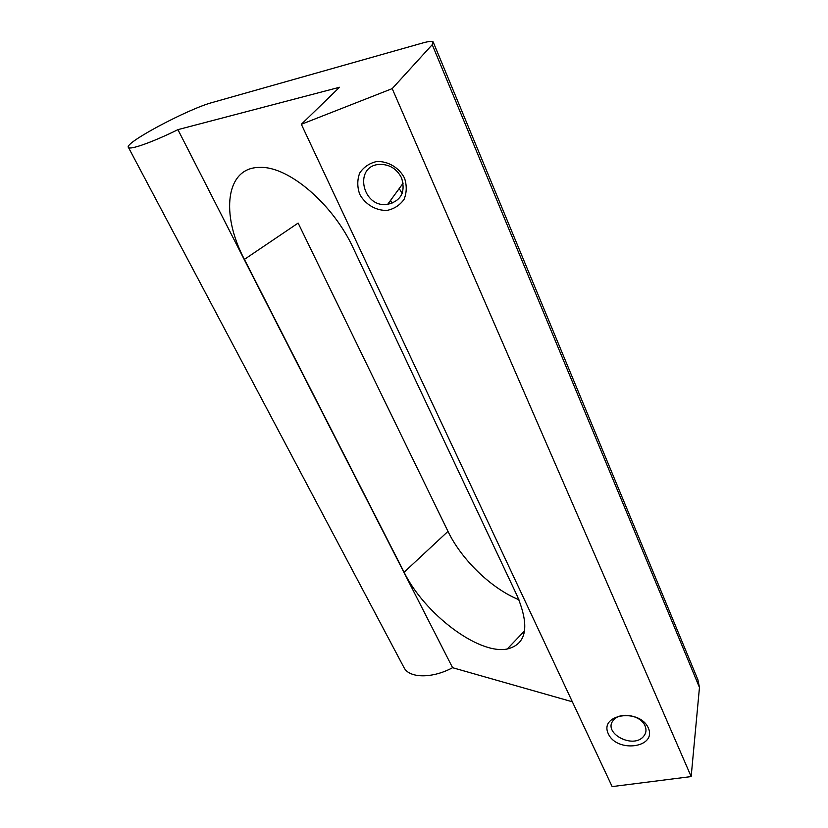 <?xml version="1.0" encoding="UTF-8"?>
<svg xmlns="http://www.w3.org/2000/svg" width="828" height="828" viewBox="0 0 828 828"><rect width="100%" height="100%" fill="white"/><g stroke="black" fill="none" stroke-linecap="round" stroke-linejoin="round"><path stroke-width="1.24" d="M401.601 177.968C396.902 168.871 389.626 164.337 379.762 164.379C353.132 165.486 362.146 208.47 387.639 204.371C401.104 200.883 405.751 192.075 401.601 177.968M648.324 727.978C639.547 707.919 598.861 714.171 608.311 733.774C616.953 753.263 657.142 747.787 648.324 727.978M645.043 725.845C641.058 715.495 620.896 711.531 614.003 719.656C601.252 732.045 632.758 749.806 643.594 736.361C646.182 733.266 646.668 729.758 645.043 725.845M399.21 188.536L402.149 193.41M518.928 599.741C491.335 588.573 461.486 559.593 447.979 531.369L298.142 223.074L244.415 259.392C220.569 214.524 225.423 167.049 259.92 167.422C288.506 166.035 333.291 204.226 353.442 248.493L517.158 595.787C529.93 626.465 526.618 644.205 507.212 649.017C478.274 654.896 424.257 613.465 404.095 572.251L244.415 259.392M177.916 129.644L339.563 87.261L301.34 124.293L392.203 88.627L432.226 44.681L433.116 41.855C431.916 40.996 428.438 41.379 422.684 42.984L212.486 102.455C188.018 108.872 122.968 143.544 128.475 147.487C129.955 150.189 153.118 141.94 177.916 129.644L452.585 667.699L572.355 701.792M403.598 666.83L404.199 667.968C409.798 678.38 432.547 678.556 452.585 667.699M390.599 200.335L391.954 203.346M301.34 124.293L612.151 786.6L691.163 776.581L699.463 687.478L697.9 679.747L433.437 42.621M404.519 178.103C399.044 167.566 387.99 160.994 376.616 161.543C369.36 163.23 363.72 167.059 359.704 173.042C357.168 179.842 357.158 186.88 359.673 194.156C365.189 204.433 375.964 210.798 387.111 210.395C394.283 208.853 399.934 205.168 404.074 199.331C406.796 192.603 406.941 185.524 404.519 178.103M392.203 88.627L691.163 776.581M432.226 44.681L699.463 687.478M404.095 572.251L447.979 531.369M387.639 204.371L403.164 183.133M404.199 667.968L128.475 147.487M524.6 630.874L507.212 649.017"/></g></svg>
